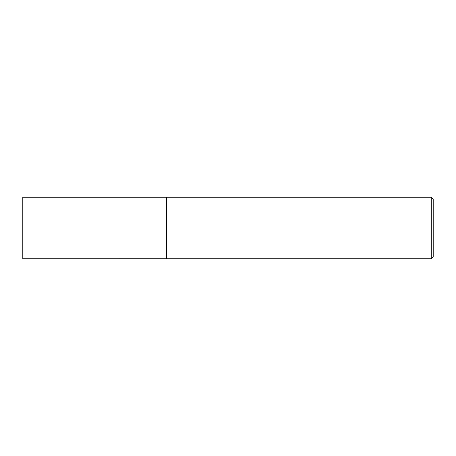 <?xml version="1.0" encoding="UTF-8"?>
<svg xmlns="http://www.w3.org/2000/svg" width="456" height="456" viewBox="0 0 456 456"><rect width="100%" height="100%" fill="white"/><g stroke="black" fill="none" stroke-linecap="round" stroke-linejoin="round"><path stroke-width="0.68" d="M431.228 197.22L431.228 258.78L433.2 256.808L433.2 199.192L431.228 197.22L22.8 197.22L22.8 258.78L166.44 258.769L166.44 197.22M431.228 258.78L166.44 258.78"/></g></svg>
